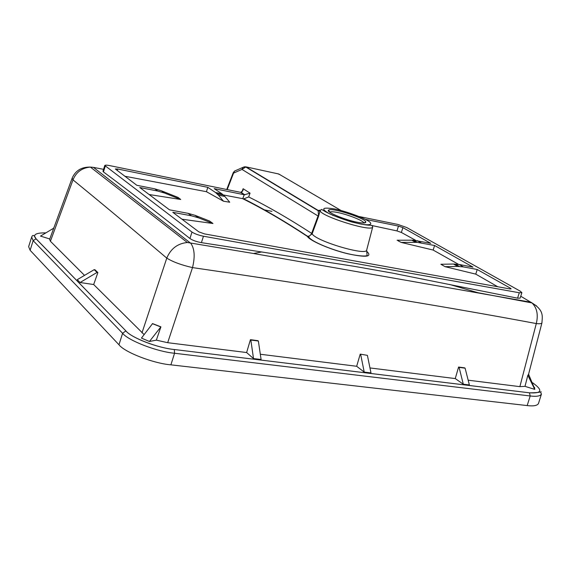 <?xml version="1.0" encoding="UTF-8"?>
<svg xmlns="http://www.w3.org/2000/svg" width="571" height="571" viewBox="0 0 571 571"><rect width="100%" height="100%" fill="white"/><g stroke="black" fill="none" stroke-linecap="round" stroke-linejoin="round"><path stroke-width="0.86" d="M360.222 354.12L367.396 355.348L360.222 354.12L356.668 366.275L260.319 354.248M534.013 387.231L534.535 387.395L534.756 389.379L524.992 386.353L519.874 386.646L468.17 380.193M463.302 384.212L459.084 367.389L458.592 367.046L464.623 367.845L465.115 368.181L469.376 384.954L463.302 384.212L455.251 378.58L369.965 367.938M367.396 355.348L370.986 372.927L364.219 372.099L356.668 366.275M253.51 358.574L250.84 340.038L250.419 339.681L257.935 340.673L258.363 341.03L261.097 359.494L253.51 358.574L246.629 352.543L167.681 342.693L156.34 340.145L149.431 341.487L141.458 338.089L152.571 323.593L160.908 326.855L156.34 340.145M144.106 334.57L93.673 284.529L80.047 282.517L77.263 279.669L94.186 269.662L95.014 269.79L97.877 272.567L93.673 284.529M84.522 275.379L50.412 241.255L49.627 239.349M49.763 238.971L40.491 236.094L41.447 235.509M524.992 386.353L527.847 375.283L528.489 374.547M528.468 374.64L541.929 322.915C541.429 323.728 539.552 323.95 536.297 323.564C538.417 314.714 536.976 307.84 531.979 302.93L520.752 296.242M458.592 367.046L455.251 378.58M250.419 339.681L246.629 352.543M103.565 169.344L93.43 167.367L190.814 243.332C194.59 248.728 195.161 256.822 192.506 267.599C181.378 265.044 172.799 261.889 166.782 258.113C130.388 227.265 99.126 201.192 72.995 179.886L72.139 178.181L49.598 239.435M497.748 286.749L475.764 274.13L477.22 269.498L510.324 288.134L511.138 288.876L509.824 288.926L204.489 233.903L198.808 231.84L172.799 212.312L191.471 215.817L198.53 217.837L212.962 223.497L209.55 221.02L195.125 215.353L188.095 213.34L169.494 209.828L139.788 187.516L157.732 191.042L164.527 193.034L180.721 199.479L149.124 194.525M241.876 192.127L243.118 188.723L250.048 193.148L248.663 196.938L243.76 198.858L223.432 194.975M180.721 199.479L177.995 197.395L161.472 190.814L154.705 188.823L136.833 185.29L115.328 168.973L117.712 169.016L207.808 187.338L215.503 192.498L218.4 195.154L224.846 196.445L229.749 202.234L223.482 201.213L206.431 191.692L124.756 176.225M212.962 223.497L182.006 219.221M475.764 274.13L445.073 266.678L440.869 264.266L453.51 264.038L457.706 266.436L463.395 266.9L477.22 269.498M458.634 264.409L433.153 250.055L401.192 242.418L398.008 240.769M415.816 240.412L401.37 232.468L396.959 230.92L372.192 225.588M433.153 250.055L434.595 245.487L472.981 267.107L459.184 264.501L453.51 264.038M365.426 219.378L398.479 226.095L402.898 227.636L430.741 243.317L413.361 240.184L397.081 240.227M224.846 196.445L221.926 193.797L214.182 188.63L244.367 194.768L240.598 192.334L109.589 165.59C106.813 165.033 105.214 165.005 104.779 165.49L191.977 232.062C194.668 233.81 198.494 235.195 203.447 236.223L519.282 292.752L521.88 292.652L520.21 291.146L406.652 227.501L397.873 224.439L359.173 216.537M207.808 187.338L206.431 191.692M363.841 223.011C364.105 220.956 347.746 214.446 337.697 212.519C333.521 211.655 330.837 211.52 329.66 212.112M332.436 215.139L333.186 215.553M521.88 292.652L520.16 298.119L517.576 298.183L392.491 273.102L354.413 266.35L201.42 242.646C196.424 241.711 192.598 240.334 189.943 238.514C156.989 212.562 128.161 190.364 103.451 171.928L102.973 171.229L104.779 165.49M357.132 222.212C344.613 219.814 325.142 211.655 328.639 210.135C331.137 207.073 365.868 218.379 365.818 221.991C365.74 223.268 362.842 223.34 357.132 222.212M527.176 405.574C533.6 406.338 537.368 405.631 538.482 403.476L541.451 394.026C540.359 396.117 536.604 396.766 530.202 395.974L174.548 353.256L170.893 364.84L527.176 405.574L530.202 395.974L529.453 392.812C541.979 393.605 543.128 390.336 532.907 382.991L532.522 382.741M30.113 250.291L33.161 240.655L31.662 237.101L28.643 246.651L30.113 250.291L118.975 344.77C124.521 352.221 153.463 363.463 170.893 364.84M263.773 209.75L271.946 211.37M320.145 210.242L318.204 211.37L318.561 216.309L312.151 233.803C315.47 240.976 366.489 256.179 366.675 250.105L372.72 226.951C372.178 232.69 317.212 215.103 320.167 210.192L318.561 216.309L241.976 169.416L242.946 167.367L244.574 166.789M536.669 305.985L530.959 302.237L253.488 253.495L187.324 242.497C177.588 243.474 170.743 248.678 166.782 258.113L141.986 332.85M261.839 251.939L253.481 253.495L187.324 242.497L90.396 167.082L93.43 167.367M401.192 242.418L417.173 242.361L434.595 245.487M218.4 195.154L223.482 201.213M445.073 266.678L457.706 266.436M40.491 236.094L53.745 228.164M53.874 227.815L53.517 228.093M465.115 368.181L459.084 367.389M258.363 341.03L250.84 340.038M80.047 282.517L97.049 272.438L97.877 272.567M97.049 272.438L94.186 269.662M160.908 326.855L149.431 341.487M152.336 323.636L160.644 326.905M527.847 375.283L534.756 389.379M528.232 375.397L528.817 374.84L528.675 373.827M243.118 188.723L242.889 190.785L240.598 192.334M250.048 193.148L244.367 194.768M248.663 196.938C268.327 206.723 289.333 218.886 311.68 233.418L312.151 233.803L308.747 236.473L307.312 236.365C284.465 221.305 262.995 208.779 242.911 198.779M341.051 210.492L278.755 173.991L246.001 166.875L241.976 169.416L233.56 173.113L233.218 172.706L226.73 189.501M318.204 211.37L318.175 210.435L320.174 210.171M227.194 189.601L233.56 173.113L234.524 171.079L235.802 170.522M366.511 251.09C372.82 256.921 366.432 257.778 347.354 253.667C329.703 249.363 309.782 240.684 307.312 236.365L309.489 235.987L311.388 234.074L318.083 215.917L318.925 214.974M233.218 172.706L234.524 171.079L242.946 167.367L245.437 166.811L318.175 210.742L320.01 210.62L321.609 209.393L325.227 211.584C331.544 214.996 340.323 218.443 351.565 221.926C360.665 224.153 366.86 225.26 370.151 225.238L371.899 225.417L372.72 226.951M360.679 354.463L364.219 372.099M45.73 232.875C35.666 232.775 32.44 234.745 36.066 238.792L125.948 330.959C131.209 337.718 158.117 348.089 174.298 349.509L529.453 392.812M167.681 342.693L192.506 267.599C328.561 287.47 443.16 306.12 536.297 323.564L519.874 386.646M72.139 178.181C75.429 170.608 81.517 166.91 90.396 167.082C81.988 167.845 76.193 172.114 72.995 179.886L50.412 241.255M510.324 288.134L510.067 288.962M401.37 232.468L402.898 227.636M398.479 226.095L396.959 230.92M244.202 194.732L242.732 198.744M117.219 170.565L117.712 169.016M334.656 208.972C346.633 211.42 365.069 218.293 369.615 221.898C373.027 224.781 368.695 225.566 360.037 223.918C349.402 221.534 339.238 218.158 329.546 213.79C320.374 208.572 322.08 206.966 334.656 208.972M36.066 238.792L33.161 240.655L122.594 333.286L118.975 344.77M174.548 353.256C157.153 351.765 128.197 340.58 122.594 333.286L125.856 330.944C131.98 338.068 157.225 347.803 174.319 349.531L174.548 353.256M245.18 166.818L246.001 166.875L318.175 210.435M519.282 292.752L517.576 298.183M201.42 242.646L203.447 236.223M191.977 232.062L189.943 238.514M103.451 171.928L105.264 166.19M417.273 240.662L421.098 242.832M459.184 264.501L463.395 266.9M191.471 215.817L188.095 213.34M157.732 191.042L154.705 188.823M215.503 192.498L221.926 193.797M411.748 240.148L415.552 242.325M198.53 217.837L195.125 215.353M164.527 193.034L161.472 190.814M366.675 250.105L367.025 254.994C368.459 256.979 354.998 256.208 339.902 251.561C324.007 246.843 308.44 239.506 308.747 236.473L307.805 236.408C284.986 221.37 263.638 208.85 243.76 198.858M532.907 382.991L533.764 383.562M174.298 349.509L529.481 392.827C547.225 392.748 538.603 389.707 541.451 394.026M125.948 330.959L35.987 238.778C34.174 234.981 32.733 234.424 31.662 237.101M280.097 174.776L278.184 173.869M449.655 284.472L477.87 292.695L531.979 302.93C544.527 310.574 542.222 316.777 541.929 322.915M328.639 210.135L329.624 212.084M365.818 221.991L363.891 223.011M217.108 193.783L223.539 195.075M455.173 264.052L459.37 266.45M413.361 240.184L417.173 242.361M534.841 389.194L528.817 374.84M244.866 194.839L241.033 192.37"/></g></svg>
